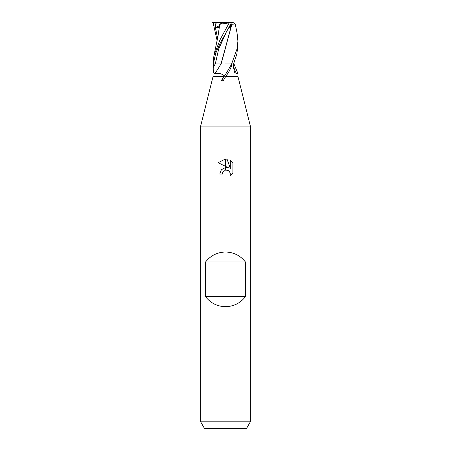 <?xml version="1.0" encoding="UTF-8"?>
<svg xmlns="http://www.w3.org/2000/svg" width="451" height="451" viewBox="0 0 451 451"><rect width="100%" height="100%" fill="white"/><g stroke="black" fill="none" stroke-linecap="round" stroke-linejoin="round"><path stroke-width="0.68" d="M212.658 22.55L230.19 22.55L229.187 22.888L220.088 39.66L213.943 55.467L213.075 63.783L213.075 76.394L200.65 126.094L250.35 126.094L250.35 421.82L200.65 421.82L200.65 126.094L250.35 126.094L237.925 76.394L225.788 76.394L223.138 80.819L221.43 80.633L223.611 76.394C222.625 72.808 217.072 73.355 214.941 73.643C213.616 73.62 213.058 71.478 213.267 67.21L213.255 63.969L215.251 63.969A180.4 147.218 -67.2 0 1 213.267 67.21M200.65 421.82L204.478 428.45L246.522 428.45L250.35 421.82M225.5 252.008C233.68 252.216 240.31 255.525 245.383 261.946L245.383 296.741C240.31 303.162 233.68 306.471 225.5 306.68C217.32 306.471 210.69 303.162 205.617 296.741L205.617 261.946C210.69 255.525 217.32 252.216 225.5 252.008M228.663 167.896L225.641 166.408L225.641 159.062L227.101 159.231L230.326 168.511L230.326 160.562L232.885 163.149L232.885 172.953L229.914 175.794L230.337 174.018L230.033 172.502L229.176 171.217L227.885 170.354L225.641 170.117L225.641 167.496L228.663 167.896M222.394 174.047L219.784 174.047L221.356 169.745L225.359 167.535L225.359 170.179L222.817 172.243L222.394 174.047L222.659 172.592M229.66 171.808L230.337 174.018L229.914 175.794L232.885 172.953M225.359 159.056L225.359 166.267L218.115 162.698L225.359 159.056L218.121 162.698M222.817 172.243L225.337 170.185M226.363 170.05L228.302 170.557M232.885 163.149L230.326 160.567M227.101 159.231L225.641 159.062M213.075 65.045L213.075 65.823M225.782 76.399C229.412 71.421 231.431 67.278 231.837 63.969L233.443 63.969L233.494 67.21L234.497 72.267L236.454 73.643L237.919 73.496L237.925 76.394M231.853 24.269L235.202 23.971L237.057 32.974L237.925 41.159L237.017 48.956L231.611 63.969L233.984 63.969L237.919 73.496M213.075 76.394L223.606 76.394M231.679 63.969A186.505 152.201 -67.2 0 1 221.43 80.633M220.945 63.969A182.243 148.723 -67.2 0 1 214.941 73.643M233.488 66.827A182.243 158.476 -63.1 0 0 236.454 73.643M205.617 296.741L245.383 296.741M205.617 261.946L245.383 261.946M213.284 63.969L215.691 53.353L219.778 44.035L231.566 22.55L233.122 22.55L235.202 23.971M230.19 22.55L231.566 22.55M216.238 22.55L215.212 27.849L219.175 27.556M219.259 26.947L218.752 31.367M218.994 29.445L219.755 24.269L229.187 22.888M217.151 40.708L213.075 22.55M231.859 24.269L221.142 63.969M231.611 63.969L224.812 63.969M229.181 27.116L230.478 27.708L230.788 24.117L231.808 24.275L220.99 63.969L212.787 63.969M233.562 63.969L236.854 54.069L237.925 44.677M215.212 27.849L219.372 25.707M219.507 24.117L223.978 22.55M229.441 26.632L230.478 27.708M215.42 27.765L217.647 38.256M215.104 22.55L215.33 26.891M225.579 33.848L218.701 48.911L215.274 63.969M219.045 29.016L218.002 36.266L214.056 54.898M233.849 63.332L233.984 63.969M237.925 44.931L237.925 41.154"/></g></svg>
